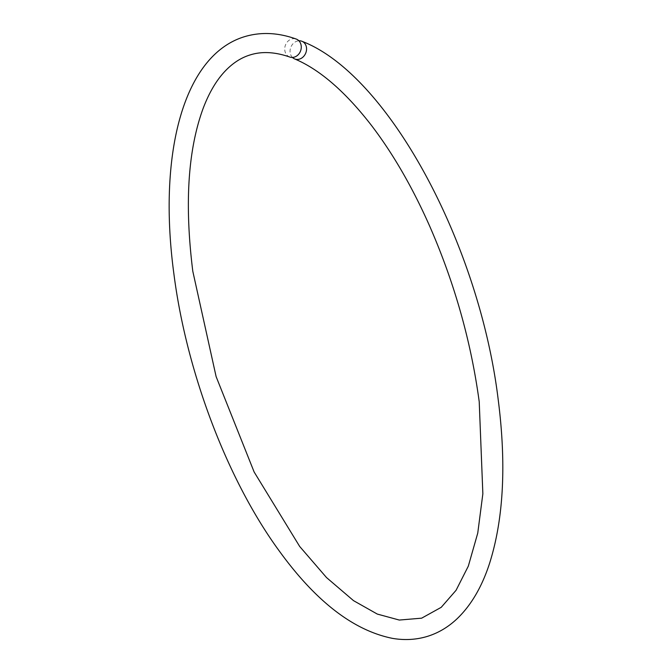 <?xml version="1.0" encoding="UTF-8"?>
<svg xmlns="http://www.w3.org/2000/svg" width="672" height="672" viewBox="0 0 672 672"><rect width="100%" height="100%" fill="white"/><g stroke="black" fill="none" stroke-linecap="round" stroke-linejoin="round"><path stroke-width="0.5" stroke-dasharray="3.36 2.52" d="M292.429 57.439A9.551 8.005 112.7 0 1 290.48 48.258A9.551 8.005 112.7 0 1 297.125 41.11A9.551 8.005 112.7 0 1 298.889 40.79M289.792 57.044A9.551 8.106 109.6 0 1 284.777 47.922A9.551 8.106 109.6 0 1 291.648 38.984A9.551 8.106 109.6 0 1 296.209 39.052"/><path stroke-width="1.01" d="M298.889 40.79A9.551 8.005 112.7 0 1 301.997 41.303A9.551 8.005 112.7 0 1 306.457 50.425A9.551 8.005 112.7 0 1 299.494 59.102A9.551 8.005 112.7 0 1 294.613 58.909A9.551 8.005 112.7 0 1 292.429 57.439M301.997 41.303C388.214 74.332 479.27 244.23 498.154 399.252C506.528 464.428 503.614 519.296 489.409 563.867C481.774 587.168 470.963 605.497 456.994 618.836C448.132 627.194 438.203 633.066 427.207 636.443C416.186 639.752 404.67 640.408 392.658 638.4C353.732 630.638 316.016 601.616 279.518 551.326C227.64 480.64 186.463 372.288 173.88 273.781C157.76 154.09 183.254 54.97 244.826 36.59C261.122 31.786 278.25 32.609 296.209 39.052A9.551 8.106 109.6 0 1 301.224 48.174A9.551 8.106 109.6 0 1 294.353 57.112A9.551 8.106 109.6 0 1 289.792 57.044C275.184 51.946 262.046 51.215 250.379 54.86C240.383 57.842 231.244 64.042 222.97 73.475C215.258 82.295 208.673 93.878 203.204 108.217C187.9 149.839 184.43 204.196 192.805 271.286L216.115 376.606L254.134 471.996L299.678 546.454L326.516 577.559L353.514 600.642L377.303 614.074L399.302 620.054L421.646 618.173L441.227 607.32L456.078 590.276L468.317 566.143L477.75 533.106L482.857 493.786L479.22 401.747C471.047 341.384 454.457 282.685 429.45 225.632C412.213 186.841 392.801 153.325 371.204 125.084C345.106 91.476 319.57 69.418 294.613 58.909"/></g></svg>
